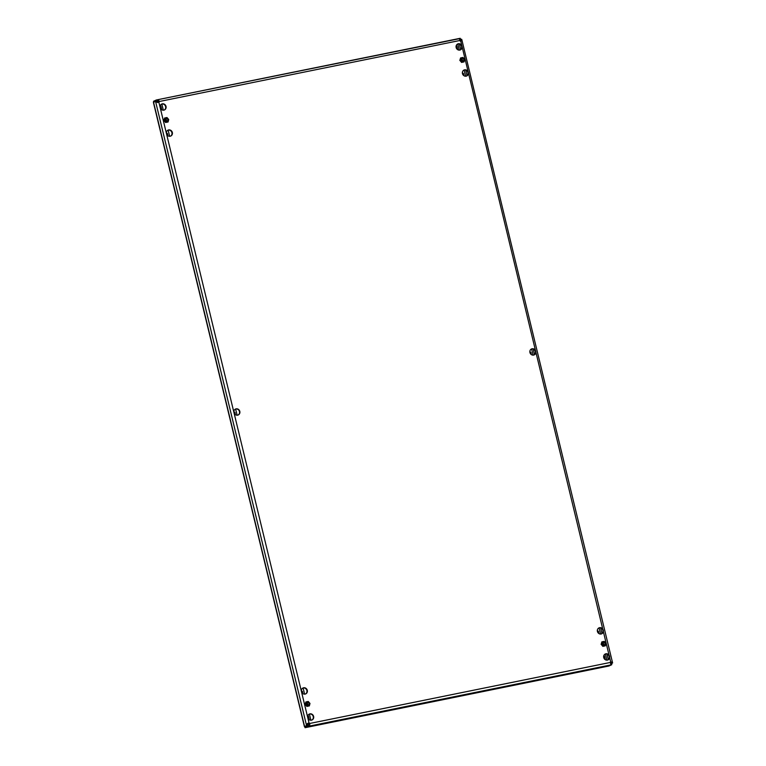 <?xml version="1.0" encoding="UTF-8"?>
<svg xmlns="http://www.w3.org/2000/svg" width="766" height="766" viewBox="0 0 766 766"><rect width="100%" height="100%" fill="white"/><g stroke="black" fill="none" stroke-linecap="round" stroke-linejoin="round"><path stroke-width="1.15" d="M462.386 73.21A1.724 1.58 -114.7 0 1 463.277 75.145M462.358 72.837A1.724 1.58 -114.7 0 1 463.535 75.403M597.346 631.06A1.724 1.58 -114.7 0 1 598.227 632.994M597.317 630.686A1.724 1.58 -114.7 0 1 598.495 633.252M529.861 352.13A1.724 1.58 -114.7 0 1 530.752 354.064M529.842 351.766A1.724 1.58 -114.7 0 1 531.02 354.332M233.889 412.213A1.724 1.58 -114.7 0 1 234.779 414.147M233.86 411.84A1.724 1.58 -114.7 0 1 235.038 414.406M166.404 133.284A1.724 1.58 -114.7 0 1 167.294 135.218M166.385 132.92A1.724 1.58 -114.7 0 1 167.562 135.486M301.364 691.143A1.724 1.58 -114.7 0 1 302.254 693.067M301.344 690.769A1.724 1.58 -114.7 0 1 302.522 693.335M156.36 101.457L157.03 101.38L155.546 101.351L157.413 102.491L158.859 102.194L160.171 107.585A3.256 2.978 65.3 0 0 164.46 109.95A3.256 2.978 65.3 0 0 166.021 106.397A3.256 2.978 65.3 0 0 161.741 104.032A3.256 2.978 65.3 0 0 160.171 107.585L166.481 133.677A3.256 2.978 65.3 0 0 170.77 136.042A3.256 2.978 65.3 0 0 172.34 132.489A3.256 2.978 65.3 0 0 168.051 130.124A3.256 2.978 65.3 0 0 166.481 133.677L233.956 412.596A3.256 2.978 65.3 0 0 238.245 414.961A3.256 2.978 65.3 0 0 239.815 411.409A3.256 2.978 65.3 0 0 235.526 409.044A3.256 2.978 65.3 0 0 233.956 412.596L301.44 691.526A3.256 2.978 65.3 0 0 305.73 693.891A3.256 2.978 65.3 0 0 307.29 690.338A3.256 2.978 65.3 0 0 303.01 687.973A3.256 2.978 65.3 0 0 301.44 691.526L307.75 717.618A3.256 2.978 65.3 0 0 312.04 719.983A3.256 2.978 65.3 0 0 313.61 716.421A3.256 2.978 65.3 0 0 309.32 714.056A3.256 2.978 65.3 0 0 307.75 717.618L309.052 723.008C307.358 723.295 306.726 723.908 307.166 724.847L307.846 724.77L307.568 725.268L305.51 726.245M309.11 714.161A3.256 2.978 -114.7 0 1 311.819 720.069M302.8 688.079A3.256 2.978 -114.7 0 1 305.51 693.977M597.413 631.443A3.256 2.978 65.3 0 0 601.703 633.808A3.256 2.978 65.3 0 0 603.273 630.255A3.256 2.978 65.3 0 0 598.983 627.89A3.256 2.978 65.3 0 0 597.413 631.443M598.773 627.996A3.256 2.978 -114.7 0 1 601.482 633.903M161.53 104.138A3.256 2.978 -114.7 0 1 164.24 110.036M167.84 130.23A3.256 2.978 -114.7 0 1 170.55 136.128M462.453 73.593A3.256 2.978 65.3 0 0 466.743 75.958A3.256 2.978 65.3 0 0 468.313 72.406A3.256 2.978 65.3 0 0 464.024 70.041A3.256 2.978 65.3 0 0 462.453 73.593M463.813 70.146A3.256 2.978 -114.7 0 1 466.532 76.045M235.315 409.149A3.256 2.978 -114.7 0 1 238.035 415.057M603.723 657.534A3.256 2.978 65.3 0 0 608.013 659.899A3.256 2.978 65.3 0 0 609.583 656.347A3.256 2.978 65.3 0 0 605.293 653.982A3.256 2.978 65.3 0 0 603.723 657.534M605.083 654.087A3.256 2.978 -114.7 0 1 607.802 659.986M529.938 352.523A3.256 2.978 65.3 0 0 534.228 354.888A3.256 2.978 65.3 0 0 535.788 351.335A3.256 2.978 65.3 0 0 531.508 348.97A3.256 2.978 65.3 0 0 529.938 352.523M531.298 349.076A3.256 2.978 -114.7 0 1 534.007 354.974M456.143 47.511A3.256 2.978 65.3 0 0 460.433 49.876A3.256 2.978 65.3 0 0 462.003 46.314A3.256 2.978 65.3 0 0 457.714 43.949A3.256 2.978 65.3 0 0 456.143 47.511M457.503 44.064A3.256 2.978 -114.7 0 1 460.213 49.962M157.078 101.658L158.792 101.303L157.059 101.591M309.301 723.659A1.149 1.053 65.3 0 0 308.631 723.2L309.052 723.008A1.149 1.053 65.3 0 1 309.723 723.468L308.124 724.962L308.564 725.823C309.579 725.919 309.971 725.134 309.723 723.468L610.492 662.418C610.531 664.112 610.942 664.744 611.737 664.285L610.464 661.939M158.505 102.338A1.149 1.053 65.3 0 0 158.83 101.715L159.261 101.514C158.754 100.03 158.055 99.542 157.174 100.03L157.193 101.093L156.494 101.15M610.808 664.151L611.728 664.725L611.45 663.605L612.561 662.858L610.885 661.738A1.149 1.053 65.3 0 0 610.492 662.418M156.609 99.934L460.347 38.492C459.409 38.357 459.303 39.018 460.021 40.464A1.149 1.053 65.3 0 0 460.701 40.924L461.496 40.857M158.859 102.194A1.149 1.053 65.3 0 0 159.261 101.514L460.021 40.464M460.27 41.115L460.184 38.319L459.6 40.655M610.665 661.824L460.701 40.924L461.745 39.468L460.356 39.554L460.347 38.492L459.533 38.961M158.83 101.715L156.8 101.064M153.707 102.194L153.497 101.294L156.331 99.992L157.174 100.03L156.331 99.992L156.599 101.102M461.515 39.238L460.356 39.554M157.001 101.371L158.236 100.978M460.835 40.904L460.376 39.497M611.507 663.825L612.561 662.858L611.431 663.595M460.213 39.573L459.734 39.794M610.588 663.528L611.737 664.285M308.564 725.823L307.875 726.398L308.124 724.962M307.606 725.287L304.772 726.589L305.04 727.7L608.893 666.018L611.728 664.725L307.875 726.398L305.04 727.7M605.351 666.631L598.37 667.895L605.245 666.181M314.29 725.239L318.254 724.588L315.429 725.45L307.922 726.867L314.29 725.239M308.631 723.2L307.846 724.77M307.166 724.847L306.534 725.469L307.568 725.268M157.03 101.38L158.438 102.385M304.389 726.503L153.391 102.376L155.546 101.351L306.534 725.469L304.964 726.503M456.316 45.405A1.724 1.58 -114.7 0 1 456.967 46.429L457.752 49.704M603.895 655.428A1.724 1.58 -114.7 0 1 604.546 656.452L605.332 659.727M456.153 45.855A1.724 1.58 -114.7 0 1 456.536 46.621L457.178 49.273M603.732 655.888A1.724 1.58 -114.7 0 1 604.115 656.644L604.757 659.296M161.837 104.052L163.33 110.199M168.147 130.134L169.64 136.291M235.631 409.063L237.115 415.22M303.106 687.983L304.6 694.14M309.416 714.075L310.91 720.232M160.333 105.478A1.724 1.58 -114.7 0 1 160.984 106.503L161.779 109.777M307.913 715.511A1.724 1.58 -114.7 0 1 308.564 716.526L309.359 719.801M307.76 715.961A1.724 1.58 -114.7 0 1 308.143 716.727L308.784 719.379M160.18 105.938A1.724 1.58 -114.7 0 1 160.563 106.704L161.205 109.356M164.92 119.333A1.302 1.187 -114.7 0 1 165.916 121.507A1.628 1.484 65.3 0 0 167.84 119.946A1.628 1.484 65.3 0 0 165.657 118.519A1.628 1.484 65.3 0 0 165.935 121.516M166.299 121.593A1.628 1.484 65.3 0 0 165.102 118.989M168.07 121.986L165.686 122.464L163.953 120.482L164.604 118.012L166.988 117.533L168.721 119.515L168.07 121.986L165.686 122.464M165.6 122.503L163.953 120.482M163.867 120.521L164.604 118.012M306.189 703.274A1.302 1.187 -114.7 0 1 307.185 705.448M308.009 702.422A1.628 1.484 65.3 0 0 306.103 703.983A1.628 1.484 65.3 0 0 308.286 705.419A1.628 1.484 65.3 0 0 308.009 702.422M307.568 705.534A1.628 1.484 65.3 0 0 306.371 702.92M309.34 705.917L306.955 706.405L305.222 704.423L305.873 701.953L308.258 701.465L309.991 703.447L309.34 705.917L306.955 706.405M306.869 706.443L305.222 704.423M305.136 704.461L305.873 701.953M602.162 643.191A1.302 1.187 -114.7 0 1 603.168 645.365A1.628 1.484 65.3 0 0 605.092 643.804A1.628 1.484 65.3 0 0 602.899 642.377A1.628 1.484 65.3 0 0 603.177 645.374M603.551 645.451A1.628 1.484 65.3 0 0 602.344 642.846M605.312 645.843L602.928 646.322L601.195 644.34L601.856 641.87L604.24 641.391L605.973 643.373L605.312 645.843L602.928 646.322M602.842 646.36L601.195 644.34M601.109 644.378L601.856 641.87M460.893 59.25A1.302 1.187 -114.7 0 1 461.898 61.424A1.628 1.484 65.3 0 0 463.823 59.872A1.628 1.484 65.3 0 0 461.63 58.436A1.628 1.484 65.3 0 0 461.908 61.433M462.281 61.519A1.628 1.484 65.3 0 0 461.075 58.905M464.043 61.902L461.659 62.391L459.926 60.399L460.586 57.938L462.97 57.45L464.703 59.432L464.043 61.902L461.659 62.391M461.572 62.429L459.926 60.399M459.839 60.437L460.586 57.938M611.086 661.968L611.469 663.576M608.309 659.612L606.969 654.087M601.999 633.52L600.659 627.996M534.524 354.601L533.184 349.076M467.04 75.671L465.699 70.146M460.73 49.589L459.389 44.055M153.564 102.261L304.552 726.388M457.819 43.968L459.303 50.125M464.129 70.06L465.613 76.207M531.604 348.98L533.098 355.137M599.089 627.909L600.573 634.057M605.399 653.992L606.883 660.148M156.465 99.953L460.203 38.3M461.754 39.401L612.608 662.963"/></g></svg>
